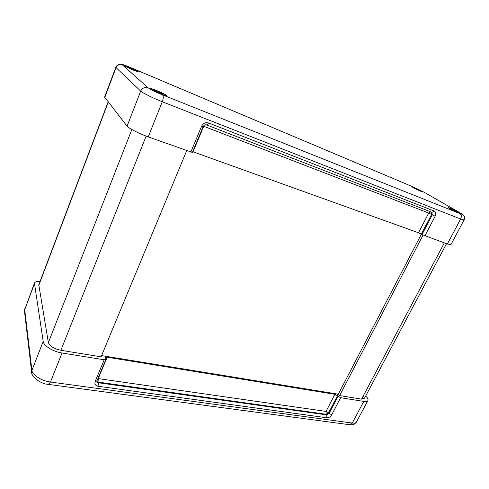 <?xml version="1.0" encoding="UTF-8"?>
<svg xmlns="http://www.w3.org/2000/svg" width="489" height="489" viewBox="0 0 489 489"><rect width="100%" height="100%" fill="white"/><g stroke="black" fill="none" stroke-linecap="round" stroke-linejoin="round"><path stroke-width="0.73" d="M364.391 398.437L361.573 399.14L339.623 395.577L423.028 235.136M338.199 394.458L421.39 234.182M131.847 129.518L48.362 342.624C49.78 346.188 53.955 348.749 60.887 350.295L101.082 356.823L186.7 150.667M40.141 281.254C37.011 281.199 35.11 281.829 34.432 283.137L43.191 341.444C43.607 345.778 53.234 351.719 62.042 353.009L104.2 359.776L95.202 381.353L96.969 380.833M101.59 355.601L336.811 393.951L339.623 395.577M96.822 381.469L98.026 382.068L98.258 378.578L107.189 357.214L105.496 357.569L105.911 359.415L104.2 359.776M107.189 357.214L334.886 394.317L326.041 411.408L326.2 414.293L328.614 412.814L326.041 411.408L97.922 378.547M337.489 395.717L338.027 396.298L329.14 413.407L328.614 412.814L337.489 395.717L334.886 394.317M95.202 381.353C94.414 383.981 95.386 385.619 98.118 386.267L326.884 417.789C328.852 417.838 330.466 416.848 331.725 414.819L340.637 397.704L338.027 396.298M340.637 397.704L363.779 401.42C365.809 401.726 367.135 401.512 367.759 400.778C368.382 399.904 367.991 398.614 366.579 396.915L365.735 395.907M48.362 342.624L38.796 284.794L108.142 101.883M166.584 95.465L166.706 95.832C165.649 96.29 150.478 89.573 150.649 88.717C150.013 87.513 164.799 93.784 166.584 95.465M458.933 212.415L460.106 213.32C459.299 213.473 447.863 207.953 448.364 207.66C448.254 207.202 455.846 210.618 458.933 212.415M422.178 191.37L423.095 192.079C422.453 192.238 411.909 187.214 412.331 186.951C412.19 186.523 419.489 189.799 422.178 191.37M138.271 71.577L138.35 71.797C137.696 72.176 124.432 66.321 124.567 65.709C124.023 64.799 137.018 70.373 138.271 71.577M431.824 212.263L432.276 214.83L422.019 234.573L447.374 244.017L450.907 244.647M422.019 234.573L421.347 234.152L431.585 214.427L431.579 212.177M430.387 211.719L428.725 213.051L418.511 232.776L421.347 234.152M418.511 232.776L193.021 151.798L204.213 125.294M192.684 151.682L193.021 151.798M115.832 67.293L104.603 97.067L127.067 126.113C128.521 128.228 139.365 133.76 148.253 136.902L192.373 152.427M203.4 126.168L428.725 213.051L435.149 216.205C436.231 213.724 435.931 212.006 434.256 211.059L208.485 122.935C205.49 122.134 203.186 123.259 201.572 126.309L190.802 152.134M159.188 92.232L154.298 90.276L158.668 92.629L162.69 93.747L159.188 92.232L158.98 92.757M158.827 91.822L158.558 92.5M159.555 92.445L159.371 92.916M165.936 95.196C164.396 93.735 151.535 88.222 151.339 88.949C150.337 89.444 165.881 96.327 166.126 95.502L165.936 95.196M132.501 69.267L135.3 70.398L131.712 68.503L127.702 67.042L132.44 69.426M131.712 68.503L131.51 69.035M131.938 68.784L131.798 69.157M132.238 68.955L132.109 69.285M125.251 66.082C126.235 67.103 137.825 72.109 137.825 71.516C138.534 71.168 125.288 65.312 125.153 65.923L125.251 66.082M453.994 210.233L457.239 211.786L453.908 210.392M458.548 212.257C455.809 210.661 449.098 207.617 448.878 207.874C447.961 207.959 459.299 213.43 459.666 213.076L458.548 212.257M418.859 190.068L414.947 188.259L418.798 190.197M413.633 187.764L422.685 191.859C423.413 191.749 413.071 186.822 412.795 187.146L413.633 187.764M38.765 285.423L108.289 102.073M361.573 399.14L444.318 242.923M60.887 350.295L146.132 136.113M48.313 384.385L50.465 382.031C41.675 380.968 32.207 374.984 31.919 370.381L31.669 372.251L24.493 311.359L24.786 308.706M43.191 341.444L31.919 370.381L24.701 309.696L24.493 311.359M34.297 284.256L24.701 309.696L34.358 283.339M356.573 421.781L356.328 422.239C355.668 423.046 354.323 423.321 352.288 423.058L349.562 424.703M363.779 401.42L352.288 423.058L50.465 382.031L62.042 353.009M331.725 414.819L329.14 413.407L326.719 414.892L98.356 382.759L96.877 381.744L96.926 380.925L105.911 359.415M326.884 417.789L326.719 414.892L326.2 414.293L98.026 382.068L98.356 382.759L98.118 386.267M363.474 396.163L361.872 399.183M450.834 244.787L464.018 220.032C464.733 219.145 464.507 216.156 464.147 216.181C464.238 215.643 463.114 214.653 460.766 213.204L460.479 213.063C462.875 214.475 462.673 214.64 459.874 213.565C461.469 214.744 461.726 216.566 460.65 219.017L464.067 219.94M460.766 213.204L423.926 192.128L460.479 213.063M413.388 187.049L423.651 191.994M129.646 67.176L413.688 187.171M423.926 192.128L413.523 187.091L129.713 67.195C120.93 63.686 123.913 64.976 121.205 64.23L118.491 64.542C116.847 65.599 115.966 66.504 115.85 67.25L116.034 67.598C117.378 64.89 119.499 63.986 122.391 64.878C121.969 64.23 124.432 65.019 129.781 67.237M104.744 97.531L116.034 67.598L140.698 91.101C142.317 87.922 144.811 86.84 148.173 87.849L122.391 64.878M127.067 126.113L140.698 91.101C142.342 92.818 153.393 98.271 162.281 101.736C163.491 98.32 163.577 96.04 162.544 94.884C155.386 91.932 150.6 89.585 148.173 87.849M459.874 213.565L162.544 94.884M148.253 136.902L162.281 101.736L460.65 219.017L447.374 244.017M208.485 122.935C207.837 124.328 207.171 124.976 206.48 124.866L432.007 212.342L434.256 211.059M424.868 235.955L435.149 216.205M192.36 152.458L203.112 126.724L201.572 126.309M203.112 126.724C203.895 125.141 205.019 124.524 206.48 124.866L206.34 124.799M364.244 398.718L446.506 243.705M367.759 400.778L356.328 422.239C353.608 425.069 353.779 424.66 349.898 424.752L48.539 384.415C39.462 383.944 30.838 375.442 31.669 372.251"/></g></svg>
